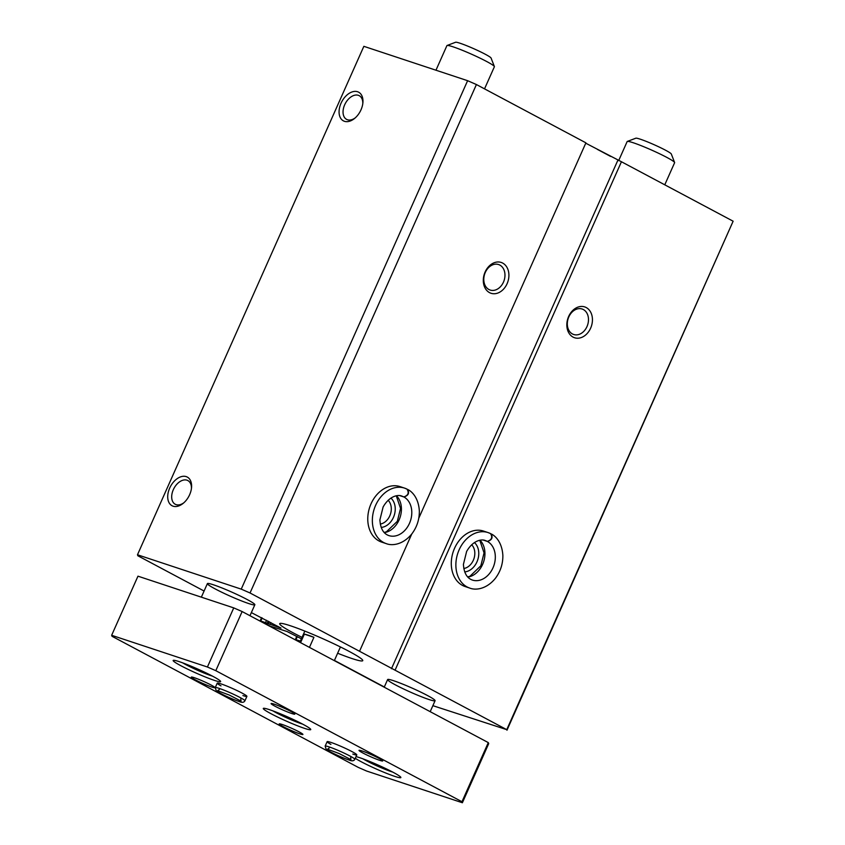 <?xml version="1.0" encoding="UTF-8"?>
<svg xmlns="http://www.w3.org/2000/svg" width="845" height="845" viewBox="0 0 845 845"><rect width="100%" height="100%" fill="white"/><g stroke="black" fill="none" stroke-linecap="round" stroke-linejoin="round"><path stroke-width="1.27" d="M300.376 641.091L295.359 639.517L299.943 642.073M251.356 612.604L281.036 628.099L260.186 620.79L269.756 625.997L287.015 631.49L301.39 638.82M334.43 660.431L384.317 686.985M418.771 518.238L585.912 142.837L476.411 84.542L467.612 80.698L363.857 46.327L137.481 554.774L137.883 555.788L204.089 591.035M432.872 705.67L506.757 729.657L250.035 592.979L241.237 589.134L137.481 554.774M395.059 670.191L621.434 161.744L733.133 221.21L506.979 730.217M485.114 272.005A16.235 12.379 108.3 0 0 495.899 293.585A16.235 12.379 108.3 0 0 507.296 267.981A16.235 12.379 108.3 0 0 485.114 272.005M400.139 495.709L403.783 496.923C408.209 495.434 409.276 492.836 407.005 489.128A29.226 22.276 108.3 0 0 404.597 488.125L400.002 486.604A29.226 22.276 108.3 0 0 371.039 503.81A29.226 22.276 108.3 0 0 381.623 542.089L386.218 543.61C392.207 546.071 403.149 544.676 411.895 533.818C416.965 527.037 419.447 519.421 419.342 510.961C418.55 497.705 411.779 491.346 407.786 489.519M476.411 84.542L250.035 592.979M411.768 533.977L359.537 651.273M568.643 316.474A16.235 12.379 108.3 0 0 579.427 338.053A16.235 12.379 108.3 0 0 590.824 312.449A16.235 12.379 108.3 0 0 568.643 316.474M483.657 540.177L487.311 541.391C491.727 539.902 492.793 537.304 490.533 533.596A29.226 22.276 108.3 0 0 488.114 532.593L483.53 531.072A29.226 22.276 108.3 0 0 454.557 548.278A29.226 22.276 108.3 0 0 465.151 586.557L469.736 588.078C475.724 590.528 486.667 589.145 495.413 578.286C500.483 571.505 502.965 563.879 502.859 555.429C502.067 542.173 495.297 535.814 491.315 533.987M733.133 221.21L506.757 729.657M357.593 91.746A16.235 10.425 -62 0 0 339.183 109.85A16.235 10.425 -62 0 0 354.541 118.469A16.235 10.425 -62 0 0 362.896 102.784A16.235 10.425 -62 0 0 357.593 91.746M186.238 476.622A16.235 10.425 -62 0 0 167.828 494.726A16.235 10.425 -62 0 0 183.185 503.345A16.235 10.425 -62 0 0 191.53 487.66A16.235 10.425 -62 0 0 186.238 476.622M467.612 80.698L241.237 589.134M621.434 161.744L585.754 143.196M337.63 653.227A45.461 3.802 -156 0 0 362.758 660.653A45.461 3.802 -156 0 0 336.923 645.242A45.461 3.802 -156 0 0 290.458 625.775A45.461 3.802 -156 0 0 279.706 623.673A45.461 3.802 -156 0 0 302.035 637.373M393.759 680.774A25.973 2.176 -156 0 0 387.612 679.57A25.973 2.176 -156 0 0 410.459 692.129A25.973 2.176 -156 0 0 435.08 700.706A25.973 2.176 -156 0 0 420.314 691.897A25.973 2.176 -156 0 0 393.759 680.774M213.531 584.824A25.973 2.176 -156 0 0 207.384 583.62A25.973 2.176 -156 0 0 230.231 596.169A25.973 2.176 -156 0 0 254.852 604.756A25.973 2.176 -156 0 0 240.086 595.947A25.973 2.176 -156 0 0 213.531 584.824M617.843 160.275L391.467 668.722M191.435 488.537A13.425 8.619 -62 0 0 187.865 480.573A13.425 8.619 -62 0 0 186.998 480.192A13.425 8.619 -62 0 0 173.626 489.023A13.425 8.619 -62 0 0 175.253 504.264A13.425 8.619 -62 0 0 183.851 502.775M362.79 103.66A13.425 8.619 -62 0 0 359.231 95.686A13.425 8.619 -62 0 0 358.364 95.316A13.425 8.619 -62 0 0 344.982 104.146A13.425 8.619 -62 0 0 346.608 119.388A13.425 8.619 -62 0 0 355.217 117.888M381.19 527.428A16.235 12.379 108.3 0 0 394.182 515.461A16.235 12.379 108.3 0 0 390.908 498.096M380.271 524.048A13.425 10.235 108.3 0 0 390.422 514.214A13.425 10.235 108.3 0 0 388.14 500.272M464.708 571.896A16.235 12.379 108.3 0 0 477.71 559.929A16.235 12.379 108.3 0 0 474.425 542.564M463.789 568.505A13.425 10.235 108.3 0 0 473.939 558.682A13.425 10.235 108.3 0 0 471.668 544.74M485.294 272.449A13.425 10.235 108.3 0 0 490.153 290.036A13.425 10.235 108.3 0 0 504.095 280.508A13.425 10.235 108.3 0 0 498.603 264.548A13.425 10.235 108.3 0 0 485.294 272.449M568.812 316.917A13.425 10.235 108.3 0 0 573.681 334.493A13.425 10.235 108.3 0 0 587.613 324.976A13.425 10.235 108.3 0 0 582.12 309.016A13.425 10.235 108.3 0 0 568.812 316.917M355.28 758.282A25.973 2.176 -156 0 0 381.444 771.242A25.973 2.176 -156 0 0 400.857 777.558A25.973 2.176 -156 0 0 386.091 768.749A25.973 2.176 -156 0 0 359.547 757.638A25.973 2.176 -156 0 0 356.03 756.592M179.32 661.677A25.973 2.176 -156 0 0 173.162 660.473A25.973 2.176 -156 0 0 196.019 673.032A25.973 2.176 -156 0 0 220.629 681.609A25.973 2.176 -156 0 0 205.863 672.8A25.973 2.176 -156 0 0 179.32 661.677M269.428 709.663A25.973 2.176 -156 0 0 263.281 708.459A25.973 2.176 -156 0 0 286.128 721.007A25.973 2.176 -156 0 0 310.749 729.584A25.973 2.176 -156 0 0 295.982 720.774A25.973 2.176 -156 0 0 269.428 709.663M352.809 754.078A16.235 1.363 -156 0 0 356.791 754.881A16.235 1.363 -156 0 0 347.57 749.367A16.235 1.363 -156 0 0 330.976 742.428A16.235 1.363 -156 0 0 327.131 741.667A16.235 1.363 -156 0 0 330.902 744.382M242.916 695.572A16.235 1.363 -156 0 0 246.898 696.375A16.235 1.363 -156 0 0 237.667 690.861A16.235 1.363 -156 0 0 221.073 683.911A16.235 1.363 -156 0 0 217.228 683.161A16.235 1.363 -156 0 0 220.999 685.876M362.082 750.962A12.992 1.088 -156 0 0 359.093 750.297A12.992 1.088 -156 0 0 370.437 756.634A12.992 1.088 -156 0 0 382.743 760.817A12.992 1.088 -156 0 0 374.895 756.296A12.992 1.088 -156 0 0 362.082 750.962M274.171 704.149A12.992 1.088 -156 0 0 271.171 703.484A12.992 1.088 -156 0 0 282.515 709.832A12.992 1.088 -156 0 0 294.82 714.014A12.992 1.088 -156 0 0 286.983 709.494A12.992 1.088 -156 0 0 274.171 704.149M282.272 724.524A12.992 1.088 -156 0 0 279.283 723.859A12.992 1.088 -156 0 0 290.627 730.196A12.992 1.088 -156 0 0 302.922 734.389A12.992 1.088 -156 0 0 295.085 729.858A12.992 1.088 -156 0 0 282.272 724.524M194.361 677.722A12.992 1.088 -156 0 0 191.361 677.056A12.992 1.088 -156 0 0 202.705 683.394A12.992 1.088 -156 0 0 215.01 687.577A12.992 1.088 -156 0 0 207.162 683.056A12.992 1.088 -156 0 0 194.361 677.722M366.603 771.031L462.384 802.75L461.972 801.736L215.802 670.677L207.416 667.011L111.646 635.292L112.047 636.306L358.217 767.366L366.603 771.031M461.972 801.736L488.294 742.607L488.706 743.632L462.384 802.75M488.294 742.607L242.135 611.548L215.802 670.677M242.135 611.548L233.748 607.893L207.416 667.011M233.748 607.893L137.967 576.174L111.646 635.292M309.439 647.386L313.928 637.31A19.488 1.627 -156 0 0 308.045 635.144A19.488 1.627 -156 0 0 304.358 634.141L300.566 642.665M313.928 637.31L304.358 634.141M664.772 184.812L674.616 162.705A25.973 2.176 -156 0 0 674.606 162.504A25.973 2.176 -156 0 0 658.92 153.441A25.973 2.176 -156 0 0 633.296 142.773A25.973 2.176 -156 0 0 627.307 141.442A25.973 2.176 -156 0 0 627.148 141.569L618.667 160.613M674.606 162.504L671.31 154.001A19.488 1.627 -156 0 0 659.544 147.21A19.488 1.627 -156 0 0 640.33 139.203A19.488 1.627 -156 0 0 635.831 138.2L627.307 141.442M484.534 88.862L494.388 66.755A25.973 2.176 -156 0 0 494.378 66.544A25.973 2.176 -156 0 0 478.682 57.492A25.973 2.176 -156 0 0 453.068 46.824A25.973 2.176 -156 0 0 447.079 45.493A25.973 2.176 -156 0 0 446.92 45.619L435.967 70.219M494.378 66.544L491.072 58.041A19.488 1.627 -156 0 0 479.305 51.249A19.488 1.627 -156 0 0 460.092 43.253A19.488 1.627 -156 0 0 455.603 42.25L447.079 45.493M289.127 717.585L294.303 719.972M288.916 718.039L279.822 713.581M199.008 669.61L204.184 671.997M198.807 670.064L189.702 665.606M379.236 765.559L384.412 767.947M379.035 766.024L369.93 761.556M400.044 495.698L403.878 496.966C408.431 495.55 409.635 493.026 407.491 489.392M386.218 543.61A29.226 22.276 108.3 0 1 374.261 508.859A29.226 22.276 108.3 0 1 404.597 488.125L407.005 489.128M483.562 540.166L487.396 541.434C491.948 540.018 493.153 537.494 491.019 533.86M469.736 588.078A29.226 22.276 108.3 0 1 457.779 553.327A29.226 22.276 108.3 0 1 488.114 532.593L490.533 533.596M297.303 636.644L295.972 639.633M270.918 622.596L270.051 624.55M269.291 621.74L268.372 623.811M268.192 621.149L267.273 623.23M266.576 620.293L265.594 622.501M262.14 617.927L260.809 620.906M272.829 710.846A19.488 1.627 -156 0 0 302.584 724.102M182.71 662.871A19.488 1.627 -156 0 0 212.465 676.116M362.938 758.831A19.488 1.627 -156 0 0 392.693 772.077M246.898 696.375L244.923 700.801A16.235 1.363 -156 0 0 230.643 692.963A16.235 1.363 -156 0 0 215.264 687.598L216.278 690.809C219.584 693.47 232.681 699.375 238.734 701.361M356.791 754.881L354.815 759.317A16.235 1.363 -156 0 0 340.535 751.469A16.235 1.363 -156 0 0 325.156 746.103L326.181 749.325C329.476 751.976 342.574 757.88 348.636 759.866M384.317 532.635A20.787 15.844 108.3 0 0 400.065 517.404A20.787 15.844 108.3 0 0 396.516 495.793M403.783 496.923A20.787 15.844 108.3 0 0 401.945 496.142C398.301 494.388 389.46 495.772 383.112 506.979L379.901 519.886C380.44 528.484 383.429 533.713 388.869 535.593A20.787 15.844 108.3 0 0 409.973 522.147A20.787 15.844 108.3 0 0 403.878 496.966M467.834 577.093A20.787 15.844 108.3 0 0 483.593 561.872A20.787 15.844 108.3 0 0 480.034 540.261M487.311 541.391A20.787 15.844 108.3 0 0 485.463 540.599C481.819 538.856 472.978 540.24 466.63 551.447L463.419 564.354C463.958 572.942 466.947 578.181 472.397 580.061A20.787 15.844 108.3 0 0 493.501 566.604A20.787 15.844 108.3 0 0 487.396 541.434M296.764 636.359L295.359 639.517M261.591 617.642L260.186 620.79M304.834 631.099L299.848 642.284M340.429 646.943L334.335 660.642M387.612 679.57L384.221 687.196M435.08 700.706L430.189 711.68M207.384 583.62L201.353 597.161M254.852 604.756L249.962 615.72M272.65 710.782L287.448 718.176L302.753 724.186M182.531 662.807L197.329 670.201L212.634 676.211M362.758 758.757L377.567 766.151L392.862 772.161M217.228 683.161L215.264 687.598M244.923 700.801C243.962 702.565 241.955 702.776 238.924 701.424M240.772 698.952L241.047 701.128L229.312 695.065L217.609 690.692L219.415 689.446M327.131 741.667L325.156 746.103M354.815 759.317C353.854 761.081 351.858 761.282 348.816 759.93M350.664 757.458L350.95 759.634L339.215 753.571L327.501 749.198L329.307 747.952M384.158 532.456L386.418 531.801L397.33 521.312L400.541 508.405L396.284 495.835M467.676 576.924L469.947 576.269L480.847 565.78L484.058 552.873L479.802 540.304M597.426 149.407L610.586 156.41M512.788 103.903L514.732 104.938"/></g></svg>

